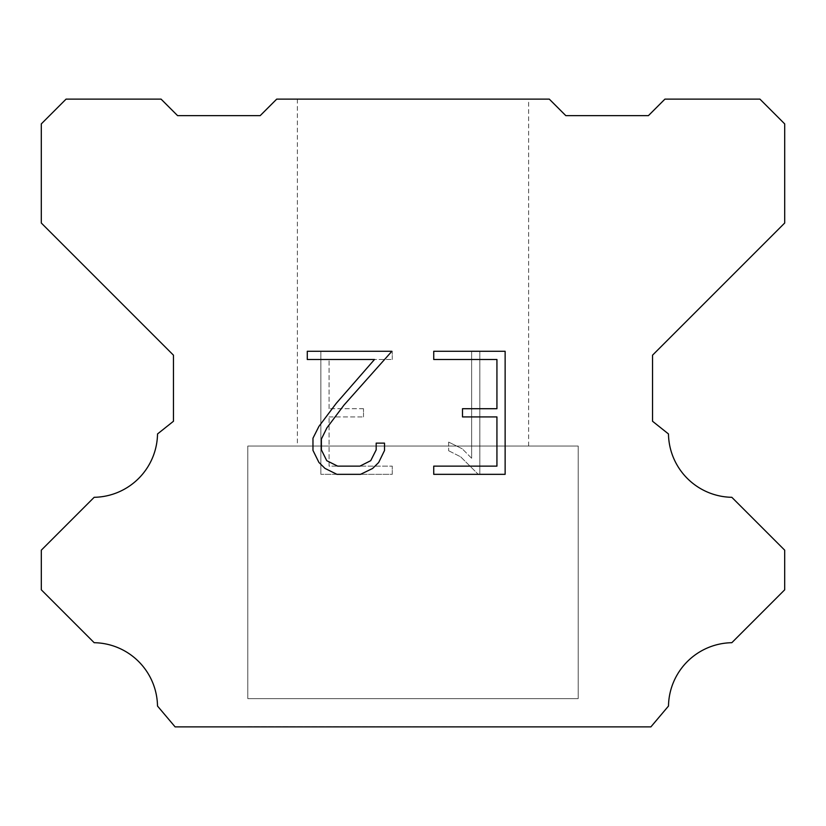 <?xml version="1.0" encoding="UTF-8"?>
<svg xmlns="http://www.w3.org/2000/svg" width="826" height="826" viewBox="0 0 826 826"><rect width="100%" height="100%" fill="white"/><g stroke="black" fill="none" stroke-linecap="round" stroke-linejoin="round"><path stroke-width="0.62" stroke-dasharray="4.13 3.1" d="M528.64 99.12L297.36 99.12L297.36 446.04L528.64 446.04L297.36 446.04L528.64 446.04L528.64 99.12L297.36 99.12L297.36 446.04L528.64 446.04L297.36 446.04L528.64 446.04L528.64 99.12L297.36 99.12L297.36 446.04L528.64 446.04L297.36 446.04L528.64 446.04L528.64 99.12L297.36 99.12L297.36 446.04L528.64 446.04L297.36 446.04L528.64 446.04L528.64 99.12L297.36 99.12L297.36 446.04L528.64 446.04L297.36 446.04L528.64 446.04L528.64 99.12L297.36 99.12L297.36 446.04L528.64 446.04L297.36 446.04L528.64 446.04L528.64 99.12L297.36 99.12L297.36 446.04L528.64 446.04L297.36 446.04L528.64 446.04L528.64 99.12L297.36 99.12L297.36 446.04L528.64 446.04L297.36 446.04L528.64 446.04L528.64 99.12L297.36 99.12L297.36 446.04L528.64 446.04L528.64 99.12L297.36 99.12L297.36 446.04L528.64 446.04L528.64 99.12L297.36 99.12L297.36 446.04L528.64 446.04L528.64 99.12L297.36 99.12L297.36 446.04L528.64 446.04L528.64 99.12L297.36 99.12L297.36 446.04L528.64 446.04L528.64 99.12L297.36 99.12L297.36 446.04L528.64 446.04L528.64 99.12L297.36 99.12L297.36 446.04L528.64 446.04L528.64 99.12L297.36 99.12L297.36 446.04L528.64 446.04L528.64 99.12L297.36 99.12L528.64 99.12M247.8 726.715L578.2 726.88L247.8 726.715M578.2 446.04L247.8 446.04L247.8 698.631L578.2 698.631L247.8 698.631L578.2 698.631L578.2 446.04L247.8 446.04L247.8 698.631L578.2 698.631L247.8 698.631L578.2 698.631L578.2 446.04L247.8 446.04L247.8 698.631L578.2 698.631L247.8 698.631L578.2 698.631L578.2 446.04L247.8 446.04L247.8 698.631L578.2 698.631L247.8 698.631L578.2 698.631L578.2 446.04L247.8 446.04L247.8 698.631L578.2 698.631L247.8 698.631L578.2 698.631L578.2 446.04L247.8 446.04L247.8 698.631L578.2 698.631L247.8 698.631L578.2 698.631L578.2 446.04L247.8 446.04L247.8 698.631L578.2 698.631L247.8 698.631L578.2 698.631L578.2 446.04L247.8 446.04L247.8 698.631L578.2 698.631L247.8 698.631L578.2 698.631L578.2 446.04L247.8 446.04L247.8 698.631L578.2 698.631L578.2 446.04L247.8 446.04L247.8 698.631L578.2 698.631L578.2 446.04L247.8 446.04L247.8 698.631L578.2 698.631L578.2 446.04L247.8 446.04L247.8 698.631L578.2 698.631L578.2 446.04L247.8 446.04L247.8 698.631L578.2 698.631L578.2 446.04L247.8 446.04L247.8 698.631L578.2 698.631L578.2 446.04L247.8 446.04L247.8 698.631L578.2 698.631L578.2 446.04L247.8 446.04L247.8 698.631L578.2 698.631L578.2 446.04L247.8 446.04L578.2 446.04M496.932 416.913L496.932 466.132L433.733 466.132L433.733 474.33L505.13 474.33L505.13 351.287L433.733 351.287L433.733 359.496L496.932 359.496L496.932 408.715L462.488 408.715L462.488 416.913L496.932 416.913M384.513 450.511L384.513 443.128L376.181 443.128L376.181 449.871L370.729 460.671L359.919 466.132L337.648 466.132L326.755 460.691L321.386 449.871L321.386 439.071L326.91 427.847L343.977 405.101L391.875 351.287L307.282 351.287L307.282 359.496L374.498 359.496L336.285 403.295L318.898 426.433L312.971 438.203L312.971 450.387L318.898 462.395L324.99 468.404L336.925 474.33L360.559 474.33L372.578 468.487L378.659 462.519L384.513 450.511M329.068 466.132L329.068 416.913L329.068 466.132L392.267 466.132L329.068 466.132M329.068 416.913L363.512 416.913L329.068 416.913M363.512 416.913L363.512 408.715L363.512 416.913M363.512 408.715L329.068 408.715L363.512 408.715M329.068 408.715L329.068 359.496L329.068 408.715M329.068 359.496L392.267 359.496L329.068 359.496M392.267 359.496L392.267 351.287L392.267 359.496M392.267 474.33L392.267 466.132L392.267 474.33L320.87 474.33L392.267 474.33M320.87 351.287L320.87 474.33L320.87 351.287L392.267 351.287L320.87 351.287M448.642 442.096L448.642 450.738L448.642 442.096L462.261 448.817L448.642 442.096M448.642 450.738L460.66 456.819L448.642 450.738M460.66 456.819L478.109 474.176L460.66 456.819M478.109 474.176L479.834 474.176L478.109 474.176M479.834 474.176L479.834 351.133L479.834 474.176M471.636 458.265L462.261 448.817L471.636 458.265L471.636 351.133L471.636 458.265M479.834 351.133L471.636 351.133L479.834 351.133M549.29 99.12L276.71 99.12L260.19 115.64L177.59 115.64L161.07 99.12L66.08 99.12L41.3 123.9L41.3 223.02L173.46 355.18L173.46 421.26L157.529 433.949A64.459 64.459 0 0 1 94.174 497.304L41.31 550.168L41.31 589.816L94.174 642.7A64.397 64.397 0 0 1 157.508 706.044L175.112 726.88L650.888 726.88L668.492 706.044A64.428 64.428 0 0 1 731.826 642.7L784.69 589.816L784.69 550.168L731.826 497.304A64.428 64.428 0 0 1 668.471 433.949L652.54 421.26L652.54 355.18L784.7 223.02L784.7 123.9L759.92 99.12L664.93 99.12L648.41 115.64L565.81 115.64L549.29 99.12M578.2 726.88L247.8 726.88L578.2 726.88"/><path stroke-width="1.24" d="M496.932 466.132L496.932 416.913L462.488 416.913L462.488 408.715L496.932 408.715L496.932 359.496L433.733 359.496L433.733 351.287L505.13 351.287L505.13 474.33L433.733 474.33L433.733 466.132L496.932 466.132M384.513 443.128L384.513 450.511L378.659 462.519L372.578 468.487L360.559 474.33L336.925 474.33L324.99 468.404L318.898 462.395L312.971 450.387L312.971 438.203L318.898 426.433L336.285 403.295L374.498 359.496L307.282 359.496L307.282 351.287L391.875 351.287L343.977 405.101L326.91 427.847L321.386 439.071L321.386 449.871L326.755 460.691L337.648 466.132L359.919 466.132L370.729 460.671L376.181 449.871L376.181 443.128L384.513 443.128M276.71 99.12L549.29 99.12L565.81 115.64L648.41 115.64L664.93 99.12L759.92 99.12L784.7 123.9L784.7 223.02L652.54 355.18L652.54 421.26L668.471 433.949A64.428 64.428 0 0 0 731.826 497.304L784.69 550.168L784.69 589.816L731.826 642.7A64.428 64.428 0 0 0 668.492 706.044L650.888 726.88L175.112 726.88L157.508 706.044A64.397 64.397 0 0 0 94.174 642.7L41.31 589.816L41.31 550.168L94.174 497.304A64.459 64.459 0 0 0 157.529 433.949L173.46 421.26L173.46 355.18L41.3 223.02L41.3 123.9L66.08 99.12L161.07 99.12L177.59 115.64L260.19 115.64L276.71 99.12"/></g></svg>
